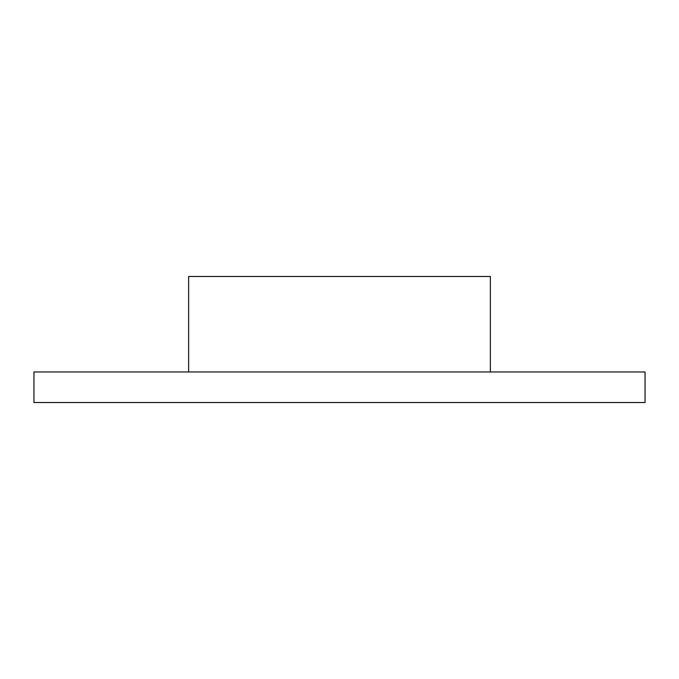 <?xml version="1.0" encoding="UTF-8"?>
<svg xmlns="http://www.w3.org/2000/svg" width="679" height="679" viewBox="0 0 679 679"><rect width="100%" height="100%" fill="white"/><g stroke="black" fill="none" stroke-linecap="round" stroke-linejoin="round"><path stroke-width="1.02" d="M188.635 371.965L188.635 276.48L490.365 276.48L490.365 371.965M339.5 371.965L645.05 371.965L645.05 402.52L33.95 402.52L33.95 371.965L339.5 371.965"/></g></svg>
